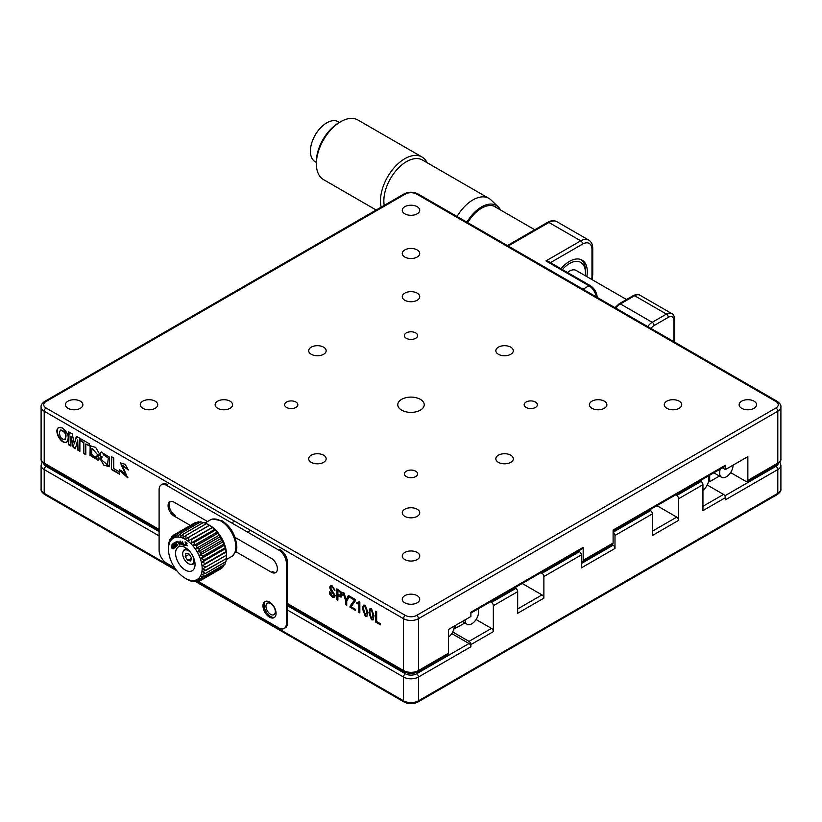 <?xml version="1.0" encoding="UTF-8"?>
<svg xmlns="http://www.w3.org/2000/svg" width="822" height="822" viewBox="0 0 822 822"><rect width="100%" height="100%" fill="white"/><g stroke="black" fill="none" stroke-linecap="round" stroke-linejoin="round"><path stroke-width="1.23" d="M176.905 570.828L74.514 511.716A2.651 1.531 120 0 0 74.689 511.839A2.651 1.531 120 0 0 74.894 511.931M707.218 485.001L723.524 494.423A2.651 1.531 60 0 1 725.394 497.67L702.944 510.626L702.944 484.703L678.612 498.749A2.651 1.531 -120 0 0 676.742 495.502L675.643 494.875M652.411 531.156L676.742 517.11L656.932 505.674M676.742 517.11A2.651 1.531 60 0 1 678.612 520.357L678.612 498.749M612.02 544.575L613.109 545.202A2.651 1.531 60 0 1 614.99 548.449L614.99 535.482A2.651 1.531 -120 0 0 613.109 532.235L650.541 510.626A2.651 1.531 60 0 1 652.411 513.873L614.99 535.482M517.675 608.948L541.996 594.902A2.651 1.531 60 0 1 543.876 598.149L543.876 576.541A2.651 1.531 -120 0 0 541.996 573.294L540.907 572.667M578.328 551.059L579.428 551.685A2.651 1.531 60 0 1 581.298 554.932L581.298 567.899L614.99 548.449M541.996 594.902L522.186 583.466M649.442 510L650.541 510.626M678.612 520.357L652.411 535.482L652.411 513.873M699.974 480.829L701.074 481.456A2.651 1.531 60 0 1 702.944 484.703M197.126 581.637L403.51 700.796A10.583 6.114 0 0 0 418.49 700.796L777.797 493.344A10.583 6.114 0 0 0 780.9 489.018L780.9 465.252A10.583 6.114 180 0 1 777.797 469.578L725.394 499.827L725.394 497.67M287.484 605.711L405.39 673.783A2.651 1.531 120 0 0 403.51 677.02L403.51 700.796A2.651 1.531 120 0 0 404.064 701.998L374.123 684.716A2.651 1.531 -60 0 1 373.948 684.582L195.235 581.401M747.106 511.931A2.651 1.531 -120 0 0 747.311 511.839A2.651 1.531 -120 0 0 747.486 511.716L448.052 684.582A2.651 1.531 60 0 1 447.877 684.716L417.936 701.998A2.651 1.531 60 0 0 418.49 700.796L418.49 677.02A10.583 6.114 180 0 1 403.51 677.02L287.484 610.037M469.013 643.523A2.651 1.531 60 0 1 470.883 646.77L418.49 677.02A2.651 1.531 60 0 0 416.61 673.783L469.013 643.523L451.761 633.567M493.344 631.645L470.883 644.602A2.651 1.531 -120 0 0 469.013 641.366L491.474 628.398A2.651 1.531 60 0 1 493.344 631.645L493.344 605.711A2.651 1.531 -120 0 0 491.474 602.464L490.374 601.838M452.706 631.943L469.013 641.366M491.474 628.398L476.092 619.521M514.706 587.792L515.795 588.418A2.651 1.531 60 0 1 517.675 591.665L493.344 605.711M470.883 644.602L470.883 646.77M543.876 598.149L517.675 613.274L517.675 591.665M270.644 614.353A6.617 3.822 -120 0 0 273.952 614.681A6.617 3.822 -120 0 0 273.952 607.047A6.617 3.822 -120 0 0 267.335 603.225A6.617 3.822 -120 0 0 266.318 608.527A6.617 3.822 -120 0 0 270.644 614.353M365.256 616.151L362.718 609.277C362.348 606.215 363.19 604.869 365.256 605.228L367.783 612.205L366.818 616.377L365.256 616.151L362.718 609.277M365.626 614.969L367.095 610.808L365.256 606.297C363.971 606.276 363.468 607.294 363.745 609.369L365.256 615.195L366.715 611.753L365.256 606.297L364.629 606.122M365.626 606.081L364.804 605.978M366.992 616.243L365.626 615.935M363.098 609.061L363.941 604.951M380.504 624.843L375.633 622.028L375.633 611.219L376.661 611.815L376.661 621.545L380.504 623.775L380.504 624.843M380.504 624.412L375.633 622.028M376.014 621.812L376.014 611.434M59.482 432.3C59.616 436.893 61.393 439.308 64.815 439.534C66.746 434.776 65.277 431.653 60.417 430.173L59.482 432.3M64.989 439.41L65.185 439.318C67.116 434.561 65.647 431.437 60.787 429.957L60.612 430.081M58.814 427.419C53.985 430.615 61.434 444.497 66.911 442.031M62.236 427.913L58.609 427.522C53.358 430.471 61.249 445.123 66.726 442.154C69.675 437.468 68.185 432.721 62.236 427.913M349.997 606.215L354.436 600.05L350.1 597.553L350.1 596.474L355.505 599.598L355.505 600.615L351.076 606.78L355.556 609.369L355.556 610.438L349.997 607.232L349.997 606.215L354.436 600.05M354.806 599.834L350.47 597.337L350.47 596.7M355.556 610.006L350.378 607.016L350.378 605.999M336.866 599.649L336.866 588.84L341.5 592.241L342.281 595.005L340.966 597.111L337.893 595.683L337.893 600.235L336.866 599.649L337.246 589.055M341.541 596.967L338.263 595.899M338.962 591.121L337.893 590.504L337.893 594.553L338.911 595.149L341.202 594.388L339.342 590.905L338.263 590.72M340.955 595.56L341.202 594.388M341.582 594.172L339.342 590.905M337.893 599.803L337.246 599.433M111.371 456.6L111.371 469.454L119.519 474.16L119.519 471.92L113.744 468.581L113.744 457.967L111.371 456.6M111.751 456.816L111.371 469.454M111.751 469.239L119.519 473.729M80.032 438.393L80.032 440.613L83.443 442.585L83.443 453.333L85.807 454.7L85.807 443.952L89.228 445.925L89.228 443.705L80.032 438.393M80.402 438.609L80.032 440.613M80.402 440.397L83.823 442.37L83.823 453.117L85.807 454.268M86.187 444.168L89.228 445.493M76.374 436.287L74.309 443.839L72.202 433.882L68.699 431.858L68.699 444.825L70.908 446.099L70.908 436.04L73.179 447.404L75.398 448.689L77.689 439.955L77.689 450.014L79.878 451.278L79.878 438.311L76.374 436.287M76.641 436.441L74.309 443.839M77.689 439.955L78.059 449.798L79.878 450.846M70.908 436.04L73.559 447.189L75.501 448.319M69.079 432.074L68.699 444.825M69.079 444.61L70.908 445.668M119.642 469.547L119.745 470.451L127.893 477.654M122.396 465.231L128.314 469.598M120.659 462.807L126.043 475.024M119.745 470.451L127.667 477.808L122.17 465.314L128.335 469.999L125.17 464.348L120.444 462.899L125.869 475.157L121.574 470.842L119.262 469.763L119.375 470.667M100.335 458.82L109.49 466.608M101.394 452.008L99.811 454.268L100.335 456.159L102.051 457.238L100.829 457.875L101.476 460.186L99.781 458.152L103.726 465.067L109.305 466.732L109.449 457.135L101.188 452.11L99.811 454.268M90.389 445.647L90.369 455.141L98.476 460.258M99.657 454.196L95.681 447.384L90.173 445.75L89.999 455.367L98.291 460.382L99.688 458.101L97.952 458.214L98.65 456.549L97.397 454.638L96.38 457.762L91.571 454.237L91.982 448.391L97.397 454.525L99.113 455.47L99.657 454.196M98.095 454.915L97.499 454.576M97.767 455.193L96.554 457.638M92.187 448.298L97.397 454.525M97.777 454.309L99.257 455.131M404.825 213.823A8.734 5.045 0 0 0 414.339 214.922A8.734 5.045 0 0 0 419.734 210.257A8.734 5.045 0 0 0 411 205.223A8.734 5.045 0 0 0 402.266 210.257A8.734 5.045 0 0 0 404.825 213.823M67.969 408.308A8.734 5.045 0 0 0 77.484 409.407A8.734 5.045 0 0 0 82.878 404.743A8.734 5.045 0 0 0 74.144 399.698A8.734 5.045 0 0 0 65.411 404.743A8.734 5.045 0 0 0 67.969 408.308M404.825 602.793A8.734 5.045 0 0 0 414.339 603.882A8.734 5.045 0 0 0 419.734 599.228A8.734 5.045 0 0 0 411 594.183A8.734 5.045 0 0 0 402.266 599.228A8.734 5.045 0 0 0 404.825 602.793M344.336 595.313L343.781 594.994M142.823 408.308A8.734 5.045 0 0 0 152.347 409.407A8.734 5.045 0 0 0 157.732 404.743A8.734 5.045 0 0 0 148.998 399.698A8.734 5.045 0 0 0 140.264 404.743A8.734 5.045 0 0 0 142.823 408.308M470.883 613.089L582.623 548.572A2.651 1.531 60 0 0 583.168 547.37L470.883 612.195L470.883 616.51L448.432 629.477L448.432 653.254A2.651 1.531 60 0 1 447.877 654.466L417.936 671.749A2.651 1.531 -120 0 0 418.49 670.536L448.432 653.254M581.298 561.416A2.651 1.531 -120 0 0 582.623 561.539A2.651 1.531 -120 0 0 583.168 560.327L613.109 543.044L613.109 530.077L725.394 465.252A2.651 1.531 60 0 1 724.85 466.464L613.109 530.971M725.394 465.252L725.394 469.568L722.435 467.862M666.827 408.308A8.734 5.045 0 0 0 676.342 409.407A8.734 5.045 0 0 0 681.736 404.743A8.734 5.045 0 0 0 673.002 399.698A8.734 5.045 0 0 0 664.268 404.743A8.734 5.045 0 0 0 666.827 408.308M498.399 354.282A8.734 5.045 0 0 0 507.914 355.381A8.734 5.045 0 0 0 513.308 350.717A8.734 5.045 0 0 0 504.574 345.682A8.734 5.045 0 0 0 495.841 350.717A8.734 5.045 0 0 0 498.399 354.282M404.825 300.266A8.734 5.045 0 0 0 414.339 301.355A8.734 5.045 0 0 0 419.734 296.701A8.734 5.045 0 0 0 411 291.656A8.734 5.045 0 0 0 402.266 296.701A8.734 5.045 0 0 0 404.825 300.266M591.963 408.308A8.734 5.045 0 0 0 601.488 409.407A8.734 5.045 0 0 0 606.872 404.743A8.734 5.045 0 0 0 598.139 399.698A8.734 5.045 0 0 0 589.405 404.743A8.734 5.045 0 0 0 591.963 408.308M406.325 338.294A6.617 3.822 0 0 0 413.528 339.126A6.617 3.822 0 0 0 417.617 335.592A6.617 3.822 0 0 0 411 331.78A6.617 3.822 0 0 0 404.383 335.592A6.617 3.822 0 0 0 406.325 338.294M526.09 407.445A6.617 3.822 0 0 0 533.303 408.277A6.617 3.822 0 0 0 537.393 404.743A6.617 3.822 0 0 0 530.776 400.92A6.617 3.822 0 0 0 524.159 404.743A6.617 3.822 0 0 0 526.09 407.445M404.825 257.05A8.734 5.045 0 0 0 414.339 258.139A8.734 5.045 0 0 0 419.734 253.484A8.734 5.045 0 0 0 411 248.439A8.734 5.045 0 0 0 402.266 253.484A8.734 5.045 0 0 0 404.825 257.05M730.604 472.578L745.986 481.456A2.651 1.531 -120 0 0 747.311 481.589A2.651 1.531 -120 0 0 747.856 480.377L747.856 456.611L725.394 469.568M613.109 543.044A2.651 1.531 60 0 1 612.565 544.256L582.623 561.539M498.399 462.334A8.734 5.045 0 0 0 507.914 463.423A8.734 5.045 0 0 0 513.308 458.768A8.734 5.045 0 0 0 504.574 453.723A8.734 5.045 0 0 0 495.841 458.768A8.734 5.045 0 0 0 498.399 462.334M311.25 354.282A8.734 5.045 0 0 0 320.775 355.381A8.734 5.045 0 0 0 326.159 350.717A8.734 5.045 0 0 0 317.426 345.682A8.734 5.045 0 0 0 308.692 350.717A8.734 5.045 0 0 0 311.25 354.282M401.639 410.147A13.234 7.645 0 0 0 416.066 411.801A13.234 7.645 0 0 0 424.234 404.743A13.234 7.645 0 0 0 411 397.108A13.234 7.645 0 0 0 397.766 404.743A13.234 7.645 0 0 0 401.639 410.147M583.168 547.37L583.168 560.327M311.25 462.334A8.734 5.045 0 0 0 320.775 463.423A8.734 5.045 0 0 0 326.159 458.768A8.734 5.045 0 0 0 317.426 453.723A8.734 5.045 0 0 0 308.692 458.768A8.734 5.045 0 0 0 311.25 462.334M404.825 516.36A8.734 5.045 0 0 0 414.339 517.449A8.734 5.045 0 0 0 419.734 512.794A8.734 5.045 0 0 0 411 507.749A8.734 5.045 0 0 0 402.266 512.794A8.734 5.045 0 0 0 404.825 516.36M217.686 408.308A8.734 5.045 0 0 0 227.201 409.407A8.734 5.045 0 0 0 232.595 404.743A8.734 5.045 0 0 0 223.861 399.698A8.734 5.045 0 0 0 215.128 404.743A8.734 5.045 0 0 0 217.686 408.308M406.325 476.596A6.617 3.822 0 0 0 413.528 477.428A6.617 3.822 0 0 0 417.617 473.893A6.617 3.822 0 0 0 411 470.071A6.617 3.822 0 0 0 404.383 473.893A6.617 3.822 0 0 0 406.325 476.596M286.549 407.445A6.617 3.822 0 0 0 293.762 408.277A6.617 3.822 0 0 0 297.841 404.743A6.617 3.822 0 0 0 291.224 400.92A6.617 3.822 0 0 0 284.607 404.743A6.617 3.822 0 0 0 286.549 407.445M404.825 559.577A8.734 5.045 0 0 0 414.339 560.666A8.734 5.045 0 0 0 419.734 556.011A8.734 5.045 0 0 0 411 550.966A8.734 5.045 0 0 0 402.266 556.011A8.734 5.045 0 0 0 404.825 559.577M741.68 408.308A8.734 5.045 0 0 0 751.195 409.407A8.734 5.045 0 0 0 756.589 404.743A8.734 5.045 0 0 0 747.856 399.698A8.734 5.045 0 0 0 739.122 404.743A8.734 5.045 0 0 0 741.68 408.308M332.324 590.833L335.15 595.673L334.431 597.481L332.273 597.162L329.694 594.039L329.499 591.963L330.526 592.549L332.324 596.176L334.081 595.334L330.721 590.463L329.643 587.432L330.341 585.675L332.232 585.932L334.903 590.525L332.376 587.093L331.122 586.846L330.721 588.1L332.324 590.833M334.605 597.358L332.273 597.162M332.653 596.947L330.064 593.823L329.869 591.737M333.824 596.269L334.451 595.118L333.187 592.415L329.643 587.432M330.023 587.216L330.536 585.593M334.903 590.083L332.746 586.877L331.328 586.774M346.72 605.331L345.651 604.715L345.651 600.553L342.877 592.313L343.997 592.96L346.185 599.628L348.384 595.488L349.555 596.166L346.72 601.17L346.72 605.331M346.72 604.9L345.651 604.715M346.021 604.499L346.021 600.337L343.432 592.631M346.463 599.104L348.579 595.601M356.82 602.392L358.567 602.803L359.06 601.653L359.841 602.105L359.841 612.914L358.824 612.318L358.824 604.437L356.82 603.286L356.82 602.392M358.731 602.67L359.389 601.838M359.841 612.482L359.193 612.102L359.193 604.221L357.2 602.608M371.493 619.747L368.955 612.883L369.982 608.629L371.493 608.835L374.031 615.812L373.065 619.973L371.493 619.747L368.955 612.883M369.335 612.667L370.177 608.547M370.034 613.274L371.493 618.791L372.952 615.359L371.493 609.903C370.219 609.873 369.715 610.9 369.982 612.965L370.034 613.274M371.863 618.576L372.952 614.63M373.332 614.414L371.493 609.903M371.863 609.688L370.866 609.719M373.229 619.85L371.863 619.531M103.192 454.658L108.299 458.049L107.569 463.998M101.219 457.71L101.846 459.971L101.198 459.179M100.181 454.052L100.716 455.943L102.072 456.796M702.944 490.241A9.525 5.497 120 0 0 708.739 479.185A9.525 5.497 120 0 0 708.05 476.164M708.492 481.415L710.146 481.404L719.425 476.041M709.684 475.219L709.684 481.137M720.288 469.095A9.525 5.497 120 0 0 719.599 472.917A9.525 5.497 120 0 0 721.572 477.284A9.525 5.497 120 0 0 728.909 474.736A9.525 5.497 120 0 0 733.07 465.139M713.856 472.814A9.525 5.497 120 0 0 714.082 472.958L721.572 477.284M454.227 626.128L454.227 626.128A9.525 5.497 -60 0 1 448.432 637.184M453.795 629.118L464.913 622.984M453.98 628.357L455.635 628.347M455.162 625.593L455.162 628.08M465.088 619.86L465.088 619.86A9.525 5.497 -60 0 0 467.06 624.227L462.293 621.473M477.87 609.051A9.525 5.497 -60 0 1 475.743 620.045A9.525 5.497 -60 0 1 467.06 624.227M161.297 484.826L162.417 484.179A10.583 6.114 60 0 1 167.719 484.703L166.589 485.35A10.583 6.114 -120 0 0 161.297 484.826A10.583 6.114 -120 0 0 159.108 489.665L159.108 550.175A10.583 6.114 -120 0 0 166.589 563.142L174.716 567.838M287.484 562.495L286.364 563.142A10.583 6.114 -120 0 0 278.874 550.175L280.004 549.528A10.583 6.114 60 0 1 287.484 562.495L287.484 622.994A10.583 6.114 60 0 1 285.296 627.844L284.176 628.491A10.583 6.114 -120 0 1 278.874 627.967L197.876 581.195M262.968 605.814A9.268 5.343 60 0 1 264.89 601.581A9.268 5.343 60 0 1 274.147 606.924A9.268 5.343 60 0 1 274.147 617.62A9.268 5.343 60 0 1 267.016 615.144A9.268 5.343 60 0 1 262.968 605.814M274.682 617.24A9.268 5.343 60 0 1 267.777 614.096A9.268 5.343 60 0 1 264.088 605.167A9.268 5.343 60 0 1 265.485 601.314M190.334 525.422L174.079 516.031L175.199 515.384A8.467 4.891 60 0 1 169.835 508.438A8.467 4.891 60 0 1 170.442 501.523M174.079 516.031A8.467 4.891 60 0 1 168.541 508.571A8.467 4.891 60 0 1 169.846 501.78A8.467 4.891 60 0 1 174.079 502.201L207.555 521.528M233.602 536.571L271.394 558.385A8.467 4.891 60 0 1 276.922 565.844A8.467 4.891 60 0 1 275.627 572.636A8.467 4.891 60 0 1 271.394 572.215L272.514 571.567A8.467 4.891 60 0 0 276.151 572.246M271.394 572.215L235.256 551.357M284.176 628.491A10.583 6.114 -120 0 0 286.364 623.641L287.484 622.994M286.364 563.142L286.364 623.641M166.589 485.35L278.874 550.175M188.587 540.681L212.333 527.529L188.587 540.681L188.906 537.218L209.487 525.33A26.468 15.279 -120 0 0 209.435 525.299L185.895 538.842L209.476 525.227A23.817 13.748 60 0 1 209.631 525.32A23.817 13.748 60 0 1 226.482 554.501L226.399 558.539L205.819 570.427L202.9 568.783L226.44 555.23A26.468 15.279 -120 0 0 226.43 555.169L205.849 567.057A26.468 15.279 60 0 1 205.849 567.118M175.178 534.228A26.468 15.279 60 0 1 175.22 534.208L195.811 522.33L175.178 534.228L173.658 537.434L173.113 535.358A26.468 15.279 60 0 0 173.082 535.389L171.88 538.749L171.356 537.064L170.442 540.557L169.99 539.273L170.894 538.749M169.99 539.273A26.468 15.279 60 0 0 169.969 539.314L169.558 541.636M168.459 549.096A23.817 13.748 60 0 1 175.579 537.321A23.817 13.748 60 0 1 201.359 562.186A23.817 13.748 60 0 1 185.31 578.267A23.817 13.748 60 0 1 168.459 549.096L168.541 545.048A26.468 15.279 60 0 1 168.541 544.986L169.034 541.986A26.468 15.279 60 0 1 169.044 541.934M185.464 578.359L188.392 580.003A26.468 15.279 60 0 0 188.444 580.024L191.3 581.195A26.468 15.279 60 0 0 191.351 581.216L190.796 580.538L194.105 581.812A26.468 15.279 60 0 0 194.146 581.822L193.304 580.825L196.735 581.832A26.468 15.279 60 0 0 196.787 581.832L195.626 580.568L199.14 581.267A26.468 15.279 60 0 0 199.181 581.246L197.701 579.777L201.236 580.116L221.827 568.228L201.277 580.085L199.479 578.452L203.003 578.411L223.584 566.533A26.468 15.279 60 0 0 223.615 566.492L203.024 578.38A26.468 15.279 60 0 1 203.003 578.411M194.989 581.329L194.146 581.822M201.154 580.106L199.181 581.246M222.176 567.344L221.858 568.208A26.468 15.279 60 0 1 221.827 568.228M203.024 578.38L200.928 576.643L204.37 576.201L224.94 564.293M224.046 564.837L223.615 566.492M225.382 561.96L224.971 564.272L204.39 576.16L201.986 574.393L205.315 573.54L225.896 561.652A26.468 15.279 -120 0 0 225.916 561.601L205.325 573.489A26.468 15.279 60 0 1 205.315 573.54M205.325 573.489L202.654 571.752L226.399 558.6A26.468 15.279 -120 0 0 226.399 558.539M226.399 558.6L225.916 561.601M205.849 567.057L202.715 565.567L226.297 551.952L226.43 555.169M202.715 565.567L226.297 551.952M226.019 551.634A26.468 15.279 -120 0 0 226.009 551.572L205.418 563.45A26.468 15.279 60 0 1 205.428 563.522M205.418 563.45L202.12 562.186L225.701 548.572L226.009 551.572M202.12 562.186L204.565 559.782L225.146 547.894L225.701 548.572M201.113 558.703L224.694 545.089L225.125 547.822L204.544 559.71L201.113 558.703L203.27 555.991L223.851 544.102L224.694 545.089M199.736 555.23L223.317 541.616L223.82 544.041L203.24 555.919L199.736 555.23L201.575 552.24L222.156 540.352L223.317 541.616M197.999 551.829L221.58 538.215L222.125 540.29L201.544 552.178L197.999 551.829L199.53 548.634L220.111 536.745L221.58 538.215M220.111 536.745A26.468 15.279 -120 0 0 220.07 536.684L199.489 548.562A26.468 15.279 60 0 1 199.53 548.634M199.489 548.562L195.975 548.603L219.546 534.988L220.07 536.684M195.975 548.603L197.177 545.243L217.758 533.355L219.546 534.988M217.758 533.355A26.468 15.279 -120 0 0 217.717 533.293L197.126 545.181A26.468 15.279 60 0 1 197.177 545.243M197.126 545.181L193.684 545.623L217.265 532.009L217.717 533.293M193.684 545.623L194.578 542.16L215.159 530.272L217.265 532.009M191.197 542.962L214.778 529.347L215.117 530.221L194.526 542.109L191.197 542.962L191.793 539.458L212.384 527.58L214.778 529.347M209.487 525.33L212.158 527.066M185.895 538.842L185.967 535.471L206.548 523.593L209.435 525.299M206.548 523.593A26.468 15.279 -120 0 0 206.497 523.563L185.916 535.451A26.468 15.279 60 0 1 185.967 535.471M185.916 535.451L183.193 537.496L183.059 534.279L203.64 522.391L206.774 523.881M204.144 523.049L203.589 522.381L183.008 534.259L180.563 536.663L180.254 533.663L200.835 521.775L203.126 522.648M200.835 521.775A26.468 15.279 -120 0 0 200.794 521.775L180.203 533.663A26.468 15.279 60 0 1 180.254 533.663M180.203 533.663L178.055 536.376L177.624 533.642L198.205 521.754L199.952 522.258M198.205 521.754A26.468 15.279 -120 0 0 198.164 521.764L177.573 533.642L175.733 536.632L175.22 534.208M171.325 537.095A26.468 15.279 60 0 1 171.356 537.064L172.764 536.252M173.113 535.358L193.787 523.48M195.811 522.33A26.468 15.279 -120 0 0 195.77 522.34L196.838 522.525M198.102 581.072L196.787 581.832M191.043 564.334A8.467 4.891 -120 0 0 192.512 564.303A8.467 4.891 -120 0 0 194.804 561.878M187.406 549.055A8.467 4.891 -120 0 0 183.398 551.089M190.93 571.239A13.758 7.943 -120 0 0 195.04 564.437A13.758 7.943 -120 0 0 185.31 547.586A13.758 7.943 -120 0 0 176.031 556.874A13.758 7.943 -120 0 0 190.93 571.239M180.676 541.698L181.991 544.113M180.593 543.486L182.474 544.76M183.008 544.267L182.422 541.862M180.193 541.04L180.275 542.612M180.028 542.232L180.069 543.609L182.299 544.904L179.977 541.123L179.884 542.314M173.35 544.606L175.487 547.103L174.552 543.743L176.679 546.25L174.439 542.654L173.812 543.106L174.963 545.787L173.082 543.64L172.456 544.082L174.696 547.678L173.35 544.606L175.836 546.856M175.199 543.065L174.819 542.448M172.456 544.082L175.045 547.421M177.624 541.39L179.854 544.986M179.535 542.571L177.418 541.462L179.679 545.13L179.987 543.691L179.258 543.095L179.309 544.596L177.871 542.099L179.237 543.065L179.535 542.571M179.915 543.835L179.463 544.441M178.107 542.037L179.566 542.756M185.495 544.298L187.395 545.695M185.741 542.561L186.954 543.065M185.227 541.893L186.871 545.007M185.453 544.298L187.231 545.849L185.443 542.582L187.036 543.363L185.012 541.955L186.748 545.202L185.104 544.493M177.768 545.767L176.144 542.664L176.833 542.366L176.494 541.729L174.644 542.52L177.768 545.767M171.243 545.346C171.12 547.853 172.014 548.983 173.925 548.736C174.059 546.209 173.165 545.078 171.243 545.346M182.279 541.287L183.214 545.078L185.279 545.479L183.645 544.534L182.279 541.287M175.045 542.345L176.042 542.654L177.747 545.716M171.952 547.36C175.795 550.761 170.812 542.479 171.952 547.36M173.473 548.11L172.055 545.726M171.716 545.007L173.822 548.839M190.858 552.795A7.943 4.583 -120 0 0 184.334 550.216A7.943 4.583 -120 0 0 182.946 555.949A7.943 4.583 -120 0 0 187.324 562.916A7.943 4.583 -120 0 0 192.266 563.964A7.943 4.583 -120 0 0 193.293 557.018M191.351 557.563L188.865 553.73L185.813 553.247L185.258 556.607L187.735 560.45L190.786 560.933L191.351 557.563M189.235 554.305L185.258 556.607M191.197 558.457L187.735 560.45M339.486 122.406L338.304 121.718A23.119 13.347 120 0 0 318.248 130.523A23.119 13.347 120 0 0 311.168 156.447A23.119 13.347 120 0 0 315.186 161.759L316.378 162.437M427.121 162.705A34.411 19.872 120 0 0 422.025 157.012L357.909 120.002A34.411 19.872 120 0 0 340.709 121.697L338.828 122.786A31.76 18.341 120 0 0 316.378 161.687L316.378 163.845A34.411 19.872 120 0 0 317.518 171.706A34.411 19.872 120 0 0 323.498 179.597L376.188 210.021M340.709 121.697A34.411 19.872 120 0 0 316.378 163.845M422.025 157.012A34.411 19.872 120 0 0 392.885 169.219A34.411 19.872 120 0 0 381.182 207.134M466.927 222.207A29.643 17.118 -60 0 1 498.266 206.867L490.929 199.9A32.027 18.495 120 0 0 488.885 198.359L422.518 160.054A32.027 18.495 120 0 0 395.978 170.709A32.027 18.495 120 0 0 384.234 205.377M467.728 222.67A28.051 16.193 -60 0 1 475.537 212.754A28.051 16.193 -60 0 1 497.361 208.161M498.266 206.867A29.643 17.118 -60 0 1 500.598 210.021M488.885 198.359A32.027 18.495 120 0 0 457.053 216.505M567.509 272.503A13.234 7.645 -60 0 1 576.13 270.438L626.508 299.527M562.412 269.554A22.492 12.988 -60 0 1 585.418 272.709A22.492 12.988 -60 0 1 585.223 275.689M581.113 259.639A25.143 14.519 -60 0 1 585.418 270.551L585.418 272.709M590.299 285.655L548.572 261.571L545.931 260.934L588.973 285.789A2.651 1.531 -60 0 1 590.299 285.655C594.563 288.532 596.875 292.54 597.234 297.667M561.025 268.753A25.143 14.519 -60 0 1 569.512 261.365A25.143 14.519 -60 0 1 582.079 260.122A25.143 14.519 -60 0 1 586.816 276.613M724.85 495.82L775.927 466.331A2.651 1.531 60 0 1 777.797 469.578L777.797 493.344A2.651 1.531 60 0 1 777.252 494.556C780.006 492.573 781.219 490.734 780.9 489.018M775.927 466.331A7.943 4.583 0 0 0 778.187 463.69M702.944 506.311L723.524 494.423M581.298 563.573L613.109 545.202M581.298 554.932L543.876 576.541M541.996 573.294L579.428 551.685M676.742 495.502L701.074 481.456M43.813 463.69A7.943 4.583 0 0 0 46.073 466.331A2.651 1.531 120 0 0 44.203 469.578A10.583 6.114 180 0 1 41.1 465.252L41.1 489.018C40.781 490.734 41.994 492.573 44.748 494.556A2.651 1.531 -60 0 1 44.203 493.344L175.723 569.276M41.1 489.018A10.583 6.114 0 0 0 44.203 493.344L44.203 469.578L159.108 535.913M405.39 673.783A7.943 4.583 0 0 0 416.61 673.783M46.073 466.331L159.108 531.587M491.474 602.464L515.795 588.418M287.484 603.553L403.51 670.536L403.51 618.678L44.203 411.226A10.583 6.114 180 0 1 41.1 406.9C40.781 405.195 41.994 403.355 44.748 401.372A2.651 1.531 60 0 1 46.073 401.506A7.943 4.583 0 0 0 46.073 407.989A2.651 1.531 120 0 0 44.203 411.226L44.203 463.094A2.651 1.531 120 0 0 44.748 464.296C41.994 462.324 40.781 460.474 41.1 458.768A10.583 6.114 0 0 0 44.203 463.094L159.108 529.43M46.073 407.989L405.39 615.431A7.943 4.583 0 0 0 416.61 615.431A2.651 1.531 60 0 1 418.49 618.678L418.49 670.536A10.583 6.114 0 0 1 403.51 670.536A2.651 1.531 120 0 0 404.064 671.749L287.484 604.447M44.748 401.372L404.064 193.92C408.688 191.67 413.312 191.67 417.936 193.92A2.651 1.531 120 0 0 416.61 194.054A7.943 4.583 0 0 0 405.39 194.054L46.073 401.506M417.936 193.92L777.252 401.372A2.651 1.531 120 0 0 775.927 401.506L416.61 194.054M416.61 615.431L775.927 407.989A2.651 1.531 60 0 1 777.797 411.226L418.49 618.678A10.583 6.114 180 0 1 403.51 618.678A2.651 1.531 120 0 1 405.39 615.431M780.9 406.9A10.583 6.114 180 0 1 777.797 411.226L777.797 463.094A10.583 6.114 0 0 0 780.9 458.768L780.9 406.9C781.229 405.215 780.016 403.376 777.252 401.372M775.927 407.989A7.943 4.583 0 0 0 775.927 401.506M747.856 480.377L777.797 463.094A2.651 1.531 60 0 1 777.252 464.296C780.006 462.324 781.219 460.474 780.9 458.768M404.064 193.92A2.651 1.531 60 0 1 405.39 194.054M226.101 559.71L231.444 556.628C235.729 552.682 237.445 549.004 236.613 545.572C235.698 535.06 230.92 526.84 222.269 520.912L212.672 519.001L210.278 519.956A21.177 12.227 60 0 1 212.21 519.185A21.177 12.227 60 0 1 232.287 533.714A21.177 12.227 60 0 1 231.485 556.607M583.014 289.231L588.973 285.789A10.583 6.114 60 0 1 596.299 296.906M592.21 279.727L592.744 274.332A2.651 1.531 180 0 1 591.963 275.411A23.817 13.748 -60 0 1 591.645 279.398M550.452 262.65L582.613 244.083A13.234 7.645 -60 0 1 591.963 249.487A2.651 1.531 0 0 0 592.744 248.398C592.713 244.524 591.367 241.74 588.675 240.055A15.875 9.165 120 0 0 580.743 240.836L545.931 260.934M591.963 249.487L591.963 275.411M582.613 244.083A2.651 1.531 -120 0 0 580.743 240.836L548.921 222.474A15.875 9.165 -60 0 1 556.864 221.683L588.675 240.055M507.38 245.562L547.596 222.341A2.651 1.531 60 0 1 548.921 222.474L508.15 246.014M674.708 342.168L674.708 319.501A2.651 1.531 180 0 1 673.937 320.58A7.943 4.583 120 0 0 668.317 317.333L654.096 325.543A7.943 4.583 120 0 0 650.962 328.461M673.937 341.726L673.937 320.58M647.746 326.601A10.583 6.114 -60 0 1 652.226 322.306L666.447 314.096A2.651 1.531 60 0 1 668.317 317.333M614.979 307.685L619.089 303.811L633.31 295.591A2.651 1.531 60 0 1 634.635 295.725L666.447 314.096A10.583 6.114 -60 0 1 671.738 313.572L639.927 295.201A10.583 6.114 120 0 0 634.635 295.725L620.415 303.935L652.226 322.306A2.651 1.531 60 0 1 654.096 325.543M619.089 303.811A2.651 1.531 60 0 1 620.415 303.935A10.583 6.114 120 0 0 615.935 308.24M780.9 465.252L779.842 462.005M44.748 494.556L74.689 511.839M404.064 701.998C408.688 704.259 413.312 704.259 417.936 701.998M747.311 511.839L777.252 494.556M42.158 462.005L41.1 465.252M44.748 464.296L159.108 530.324M417.936 671.749C413.312 673.999 408.688 673.999 404.064 671.749M747.311 481.589L777.252 464.296M41.1 458.768L41.1 406.9M210.278 519.956L204.976 523.018M234.63 521.169L231.64 522.905M250.515 530.344L247.514 532.07M236.664 538.338L235.575 538.965M534.762 229.749L493.519 205.942M592.744 274.332L592.744 248.398M547.596 222.341C550.966 220.43 554.059 220.204 556.864 221.683M674.708 319.501C674.369 316.121 673.382 314.148 671.738 313.572M633.31 295.591C636.403 294.204 638.612 294.071 639.927 295.201"/></g></svg>
